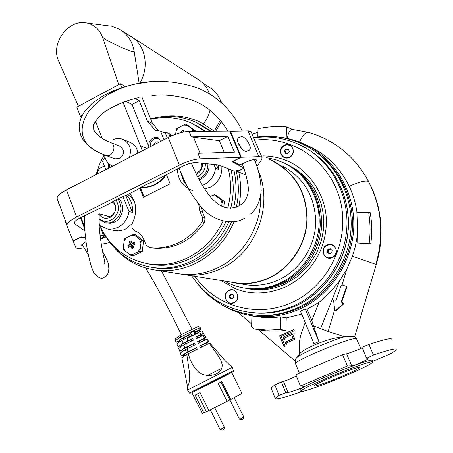<?xml version="1.0" encoding="UTF-8"?>
<svg xmlns="http://www.w3.org/2000/svg" width="453" height="453" viewBox="0 0 453 453"><rect width="100%" height="100%" fill="white"/><g stroke="black" fill="none" stroke-linecap="round" stroke-linejoin="round"><path stroke-width="0.68" d="M251.466 289.308L247.921 288.618M327.021 245.005C318.946 248.369 324.546 261.545 332.411 257.593C340.554 254.224 334.858 241.002 327.021 245.005M284.342 145.283C276.54 148.794 281.891 161.381 289.49 157.31C297.344 153.788 291.908 141.166 284.342 145.283M229.003 290.333C221.358 293.51 226.528 306.466 233.975 302.712C241.676 299.529 236.421 286.534 229.003 290.333M263.006 155.9C270.424 156.002 277.344 157.219 283.754 159.564C306.166 166.715 326.777 193.431 326.336 222.213C326.024 249.088 311.636 274.139 285.277 287.123C266.879 294.524 249.988 294.92 234.614 288.312L220.849 280.447M253.94 312.91L259.354 313.244C271.772 313.55 283.827 311.109 295.515 305.922C324.201 293.046 345.322 263.04 348.068 230.583C350.781 198.114 334.988 166.206 309.127 150.107M289.495 165.838L292.763 167.451M229.059 290.469L232.083 289.937C238.318 290.147 239.796 300.231 233.918 302.576L231.115 303.119C224.762 303.108 223.108 292.87 229.059 290.469M232.423 298.844L233.839 296.998L232.423 298.844M231.579 294.28L230.028 296.143L230.781 298.538L232.31 298.85M229.886 298.436L232.242 298.918L229.886 298.436L229.133 296.03L229.886 298.436L230.781 298.538M230.73 294.11L229.133 296.03L230.73 294.11L233.085 294.597L230.73 294.11M233.839 296.998L233.085 294.597L233.839 296.998M229.133 296.03L230.028 296.143M257.87 169.665C274.15 204.92 255.905 253.301 220.679 268.759C209.337 273.991 197.701 276.019 185.764 274.846L237.683 283.131C248.34 284.19 258.708 282.44 268.788 277.876C290.605 267.842 306.132 244.156 306.896 219.337C306.364 192.508 294.988 173.114 272.774 161.155M228.08 281.602L237.7 283.425C248.391 284.478 258.788 282.717 268.895 278.142C290.809 268.068 306.404 244.292 307.179 219.365C306.658 192.423 295.243 172.938 272.944 160.917L269.586 159.439M241.942 284.099L248.063 285.067C258.487 286.098 268.629 284.393 278.476 279.948C299.829 270.175 315.005 247.072 315.741 222.848C315.214 196.659 304.076 177.701 282.321 165.968M260.651 195.775C261.749 225.843 243.38 256.104 217.106 268.08C205.673 273.363 193.941 275.413 181.913 274.235L174.875 273.108M224.297 280.996C231.732 285.22 239.745 287.751 248.335 288.589C259.122 289.552 269.614 287.74 279.801 283.153C302.253 272.899 318.266 248.68 319.167 223.21C320.061 197.729 305.854 173.59 284.427 163.12L275.475 159.598L266.098 157.565M245.792 288.301L249.739 288.799C260.492 289.761 270.945 287.955 281.092 283.385C303.114 273.329 318.957 249.801 320.26 224.824C320.35 197.853 309.467 177.842 287.61 164.796M238.731 171.93C241.16 183.154 241.217 194.547 238.901 206.098M234.161 221.585C225.798 240.928 212.65 255.011 194.711 263.833C182.701 269.433 170.396 271.613 157.797 270.384C140.73 268.38 126.415 261.013 114.841 248.295M158.946 117.106C173.352 114.388 187.174 116.098 200.419 122.225L214.433 131.194M246.681 288.414L251.483 289.059C262.191 290.016 272.598 288.221 282.706 283.68C304.654 273.652 320.435 250.198 321.692 225.311C321.738 198.431 310.843 178.522 289.014 165.577M297.7 170.605L291.573 167.021M231.438 282.134L237.683 283.131M237.327 170.679L236.217 171.03M236.998 170.787L236.596 170.6L237.247 170.487L236.998 170.787M104.552 235.707L105.022 235.475L104.552 235.707M250.283 288.935L257.281 289.795M99.887 225.905L103.658 235.877L102.554 237.259L103.748 237.508L100.521 239.105M334.676 309.659L328.153 331.449L344.473 336.76C330.095 340.849 300.152 353.94 296.772 357.559L296.183 358.317M344.473 336.76L354.733 336.471L376.284 264.478C382.196 244.535 382.66 224.597 377.677 204.66C373.668 191.251 372.893 190.781 371.76 187.938L368.385 181.415C360.192 165.991 349.116 153.697 335.146 144.524C326.704 139.02 317.666 134.943 308.04 132.287L308.148 132.316M222.061 304.926C231.568 310.639 241.862 314.303 252.955 315.911C268.782 318.08 284.263 315.843 299.399 309.206C330.928 295.146 353.323 260.917 353.816 225.249C354.331 189.575 333.114 156.489 302.598 143.346C295.005 140.079 287.128 137.995 278.963 137.089M319.076 302.242L311.783 320.577L318.889 341.63L313.969 343.691L300.43 311.132L305.265 308.969L307.077 309.303L319.076 302.242C326.426 296.33 333.334 289.076 339.795 280.481L346.783 269.207L352.417 256.273L355.073 247.406L356.839 238.369L357.615 231.03L356.862 212.344L368.629 212.321C370.322 222.485 370.509 232.74 369.201 243.091L357.745 243.001L357.615 231.03M356.953 212.344C355.673 203.176 353.091 194.496 349.212 186.302C339.858 167.327 325.9 153.72 307.338 145.475M342.117 284.994L342.542 285.09L341.602 285.033L341.194 285.486L336.262 299.66L335.486 300.169L334.524 299.852M342.542 285.09L346.319 286.426L346.817 287.417L341.845 301.585L342.343 302.576L343.068 302.83L343.385 304.127L342.768 304.037L335.458 310.883L334.739 310.197L333.612 300.707L334.059 299.903L334.614 299.88M372.626 361.375L389.631 354.184C393.736 351.907 395.939 350.35 396.239 349.523C396.432 347.966 388.844 349.801 373.476 355.039L366.641 358.221L367.978 358.595C368.176 359.563 354.11 365.996 351.738 365.899L347.36 366.024L300.435 386.047L304.184 386.426C304.195 387.315 290.696 392.281 288 392.491L285.735 392.734L279.048 395.327L274.852 384.925L271.053 388.051L271.358 388.816M372.802 361.839L372.332 360.565C374.099 358.13 349.427 366.613 326.494 376.449C310.288 383.442 301.37 387.893 299.744 389.801L299.914 390.158M345.486 375.724C361.924 368.685 371.064 364.15 372.904 362.117C374.676 359.722 350.067 368.215 327.168 378.023C310.99 384.993 302.083 389.421 300.447 391.296C298.731 393.753 323.334 385.175 345.486 375.724M330.781 377.57C320.633 381.936 315.033 384.716 313.969 385.916C312.853 387.462 328.272 382.1 342.247 376.132C352.53 371.72 358.227 368.895 359.337 367.643C360.412 366.154 345.016 371.477 330.781 377.57M250.43 315.515L252.587 316.12M286.251 317.938L285.877 330.424L277.7 331.092L269.535 331.052L263.057 330.514L253.912 328.861L251.562 326.862L251.919 315.984L263.957 317.598L272.355 317.672L280.764 316.896L286.251 317.938L301.664 314.093M318.889 341.63L305.265 308.969M283.906 339.535L282.978 337.259L292.983 332.83L294.003 333.255L294.19 333.702L284.597 337.944L285.045 339.031L283.906 339.535M285.005 342.213L293.17 338.612L292.191 336.228L293.334 335.724L294.807 339.303L286.63 342.904L287.077 343.997L285.939 344.495L285.005 342.213L293.465 338.618L292.191 336.228M285.197 346.234L284.059 346.732L279.603 335.826L293.816 329.529L294.308 330.718L281.222 336.511L285.197 346.234M237.938 312.321L251.653 323.991M258.567 329.869L295.169 361.001M280.764 316.896L280.384 329.461L285.877 330.424M253.912 328.861L267.661 330.107L280.384 329.461M292.468 129.439L292.185 129.411C289.982 129.575 288.34 132.582 287.259 138.431M257.78 136.908L258.046 128.748C267.406 126.715 276.902 126.11 286.528 126.925L286.188 138.21M292.57 129.45L286.528 126.925M349.212 186.302C359.11 181.913 365.497 180.283 368.385 181.415C381.743 207.123 384.229 234.762 375.848 264.331L376.284 264.473M352.417 256.273L375.848 264.331M368.629 212.321L370.231 212.7C371.975 223.023 372.156 233.442 370.775 243.952L357.745 243.001M346.783 269.207L342.06 284.982M343.385 304.127L336.42 310.713L335.458 310.883M339.795 280.481L320.616 328.618L328.153 331.449M335.628 300.169L335.005 299.943M313.329 325.747L320.616 328.618M307.077 309.303L311.783 320.577M343.901 336.845C327.581 337.853 304.58 348.617 300.203 353.153L299.546 353.991M282.978 337.259L292.983 332.83M284.161 339.422L283.278 337.259M293.17 338.612L293.465 338.618M286.194 344.388L285.305 342.213M292.485 336.234L293.38 335.837M284.314 346.619L279.603 335.826M279.903 335.837L293.867 329.648M370.775 243.952L369.201 243.091M346.817 287.417L346.302 287.31L341.358 301.511L341.845 301.585M342.162 285.011L346.319 286.426M346.302 287.31L345.837 286.324M342.768 304.037L342.496 302.746L341.817 302.496L341.358 301.511M296.33 375.996C290.905 378.64 286.63 380.441 283.504 381.398L281.353 381.913L274.852 384.925M362.213 347.825C359.15 349.393 348.357 353.453 346.619 353.77L342.57 354.648L295.826 374.767L300.435 386.047M391.856 339.427C391.97 337.678 384.337 339.359 368.946 344.461L361.964 347.241L366.641 358.221M281.353 381.913L285.735 392.734M342.57 354.648L347.36 366.024M368.946 344.461L373.476 355.039M271.053 388.051L275.164 398.278C274.824 400.146 283.476 397.989 301.109 391.805L301.522 391.647M275.164 398.278L279.048 395.327M284.399 145.413L287.332 144.733L290.186 145.487C294.49 149.445 294.24 153.341 289.433 157.18L286.607 157.848L283.855 157.197C279.359 153.295 279.535 149.365 284.399 145.413M287.882 153.556L289.32 151.653L287.882 153.556M286.126 148.946L284.501 150.923L286.126 148.946L288.533 149.309L289.32 151.653L288.533 149.309L286.126 148.946L286.891 149.399L285.271 151.376L285.968 153.386M285.288 153.267L287.695 153.635L285.288 153.267L284.501 150.923L285.288 153.267M285.271 151.376L284.501 150.923M288.686 149.694L286.891 149.399M256.97 315.362L262.463 315.662C274.914 315.894 286.998 313.414 298.714 308.221C327.83 295.18 349.308 264.807 352.202 231.885C355.056 198.952 339.184 166.511 313.034 149.988M335.798 248.487C336.93 254.722 334.388 257.853 328.165 257.893L325.458 256.54L323.646 254.082C322.564 247.689 325.209 244.58 331.585 244.767L334.104 246.143L335.798 248.487M327.377 252.366L329.223 253.856L327.377 252.366M330.611 249.065L328.476 249.835L327.983 252.389L329.552 253.748M331.636 252.972L332.128 250.407L330.209 248.725L327.796 249.614L327.304 252.174L327.796 249.614L330.209 248.725L332.128 250.407L331.636 252.972L329.223 253.856L331.636 252.972M327.304 252.174L327.983 252.389M327.796 249.614L328.476 249.835M112.729 166.058C108.007 164.156 105.283 160.47 104.564 155.005M112.548 139.92C115.804 138.278 119.082 138.012 122.367 139.128C129.598 142.723 131.942 148.844 129.394 157.485M137.814 153.148C137.106 147.757 134.433 144.116 129.796 142.225L123.443 139.575M130.685 36.348C145.3 44.383 149.818 66.925 139.841 83.126C149.818 66.925 145.3 44.383 130.685 36.348L121.602 30.544M203.386 123.731C206.659 119.711 208.878 115.175 210.05 110.124M209.411 93.879C207.242 87.469 203.397 82.605 197.882 79.281L132.491 37.503M214.869 130L220.401 120.221M220.973 102.248C218.975 95.747 215.203 90.832 209.66 87.491L202.967 83.222M216.087 130.657L221.409 121.472M221.902 103.069L217.723 95.187M114.864 158.822L119.802 158.584C124.841 154.009 124.807 149.875 119.694 146.172L110.674 142.559M106.512 25.578L111.851 26.257L119.762 29.371C127.604 34.173 132.401 41.512 134.15 51.393L132.327 51.631L130.209 51.019L121.285 47.435L107.27 40.589L102.486 37.174C99.609 29.615 94.569 24.938 87.372 23.137C69.258 18.194 49.819 42.956 58.782 61.398L78.42 106.291L118.743 84.603L102.486 37.174M134.15 51.393L139.133 83.25M153.505 145.073L155.549 141.953L158.148 141.783L158.969 142.259M150.237 146.755C149.937 143.222 151.279 140.555 154.275 138.754L159.077 138.267M161.461 140.979L157.757 137.661L155.102 137.418L152.859 138.12C149.416 140.305 148.165 143.38 149.094 147.344L132.078 104.45L139.23 100.662L135.022 98.505M108.227 168.374L108.397 163.335M105.809 169.62L102.531 161.092L104.966 157.287M121.885 87.588L120.362 83.731L76.84 107.14L80.294 116.155L82.361 115.051M120.362 83.731L125.515 86.461M141.885 97.033L152.429 123.431L158.76 130.9M163.963 139.694L160.509 131.07L165.487 133.409L167.316 137.967M102.157 138.403L95.515 121.206M123.012 102.259L142.378 150.798M140.102 145.577L146.948 148.448M125.708 101.279L132.078 104.45M80.294 116.155L81.54 116.687M94.847 122.378L96.189 122.95M160.509 131.07L155.453 130.589L147.327 120.991L139.23 100.662M152.429 123.431L147.327 120.991M109.496 167.723L109.734 164.479M145.056 185.13L144.507 185.407M141.591 186.908L142.848 187.287C151.37 187.197 158.55 183.578 164.394 176.427L164.722 175.9M142.587 187.316L143.414 187.474C151.925 187.389 159.099 183.771 164.937 176.63L165.526 175.334M218.499 164.932L218.403 169.479L215.6 168.239C214.377 175.73 210.526 181.217 204.048 184.699L202.395 185.43M204.62 188.952L210.402 187.174C218.505 182.548 222.315 175.492 221.834 166.019M209.15 163.941C209.377 170.73 206.591 175.781 200.798 179.088L199.156 179.784M215.6 168.239L213.754 164.428M207.921 163.81C207.972 170.447 205.169 175.368 199.513 178.578L198.708 178.946M205.407 163.544C205.402 169.535 202.842 173.975 197.74 176.868L197.644 176.913M202.474 163.233C202.729 168.103 200.781 171.732 196.63 174.128L196.325 174.269M185.651 183.476L178.997 168.012M216.449 164.716L218.403 169.479M133.522 234.371L141.245 240.486L139.943 251.053L132.729 254.467L129.122 254.076L124.768 250.583L123.397 246.981L124.133 241.019L126.347 237.797L133.522 234.371L135.849 234.897L143.539 240.99L142.248 251.506L133.267 255.86L130.928 255.435L129.122 254.076M131.959 248.72L133.76 247.842L132.672 245.254L135.175 244.099L134.433 242.174L131.931 243.323L131.053 240.781L129.252 241.664L130.136 244.207L127.842 245.396L128.578 247.321L130.872 246.132L131.959 248.72L132.78 246.97L132.593 246.477L130.872 246.132M124.768 250.583L123.256 249.28L123.397 246.981M124.133 241.019L124.558 238.776L126.347 237.797M141.245 240.486L143.539 240.99M139.943 251.053L142.248 251.506M132.729 254.467L130.928 255.435M140.09 248.742L137.854 251.976M139.433 239.133L140.826 242.74M131.444 235.294L135.045 235.656M134.433 242.174L134.111 243.459L133.652 243.68L131.931 243.323M127.842 245.396L131.857 244.558L130.136 244.207M129.252 241.664L131.857 244.558M131.67 244.071L132.814 243.51M134.111 243.459L134.479 244.41M133.278 246.726L132.78 246.97M132.004 246.358L131.398 244.784M175.566 134.298L176.432 128.85L183.488 125.085L187.185 125.311L191.693 128.607L192.961 131.37M183.771 131.987L183.188 130.407L181.353 131.353L181.744 132.423M195.549 131.347L195.594 130.979L187.684 125.198L185.6 124.122L187.185 125.311M195.594 130.979L193.539 129.926L193.272 131.37M183.488 125.085L185.6 124.122M191.693 128.607L193.539 129.926M176.024 131.059L178.278 127.769M182.163 132.327L181.353 131.353M85.481 237.672L81.138 236.896L73.137 240.888L66.976 225.939L66.925 224.864C67.633 222.604 70.861 219.982 76.608 217.004L179.354 165.107C187.134 161.325 194.077 159.23 200.181 158.822L240.764 157.321L231.993 161.693L243.612 167.814M99.994 235.016L103.658 235.877M243.748 168.205L238.555 170.775L237.644 170.351L234.269 171.16L218.833 164.971L196.228 162.57C192.548 162.412 187.916 163.663 182.333 166.33L154.767 180.855L146.353 184.479L136.319 190.152L126.194 195.254L117.871 198.839L108.052 204.405L80.187 217.848C76.682 219.66 74.717 221.251 74.292 222.633L74.717 223.737L84.79 230.9M240.764 157.321L229.83 131.07L189.014 131.404C182.887 131.647 175.968 133.675 168.261 137.48L66.478 189.864C60.787 192.876 57.616 195.588 56.97 197.989L59.032 204.479M224.212 152.491L219.331 140.685L191.24 136.857L227.893 136.353L234.467 152.168L197.933 153.312L200.181 158.822M103.748 237.508L103.301 236.324M219.331 140.685L227.893 136.353M97.169 174.071L97.565 171.5L99.734 168.301L104.377 165.889M97.565 171.5L97.995 169.326L99.734 168.301M220.045 429.506L224.394 427.292L214.665 407.643M210.305 409.801L220.056 429.529L222.927 430.135L224.201 428.866L224.399 427.315M240.928 136.806C244.02 134.405 254.025 148.137 248.742 150.532L246.913 151.104C243.924 153.595 233.748 139.932 238.997 137.406L240.928 136.806M229.914 131.279L248.493 130.923L251.013 131.597L261.97 157.344M232.695 161.342L239.739 164.875L247.587 161.444C252.882 159.337 255.877 158.963 256.574 160.328L255.328 162.14M243.81 168.369L237.638 171.427L237.23 170.453M246.007 175.271L237.638 171.427M230.39 131.042L241.324 157.276L259.32 156.636L261.109 156.857L262.094 157.497L261.738 159.49L256.874 166.551M232.78 161.534L241.324 157.276M210.186 196.528L212.151 195.605L215.945 195.928L220.583 199.411L222.078 203.074L221.647 206.189M223.754 207.083L224.416 201.494L216.279 195.39L214.303 194.648L215.945 195.928M224.416 201.494L222.468 200.787L222.078 203.074M205.339 211.353L203.64 209.716M212.151 195.605L214.303 194.648M220.583 199.411L222.468 200.787M237.989 142.967L239.439 144.96L238.929 145.209L239.512 144.937L237.933 142.78M240.441 146.925L239.467 144.966M240.798 147.831L240.475 146.914L240.719 147.746M229.847 399.863L239.507 419.285L241.002 418.612L243.81 417.077L234.15 397.689M82.871 245.985L81.359 245.067L85.985 241.528M85.538 238.125L80.957 237.213L73.165 241.092L75.832 247.463C76.478 248.578 78.879 248.742 83.018 247.95L83.839 247.785M101.302 244.269L109.853 242.548M106.127 237.27L105.056 237.049L100.549 239.28M103.448 232.785L105.056 237.049M73.165 241.092L72.673 239.767M199.462 331.783L198.867 330.707L201.081 329.178L200.226 327.536L198.165 326.477L181.523 334.45L175.492 338.81L175.379 340.65L180.487 337.004L180.849 334.96M180.487 337.004L181.262 338.702L179.167 340.186L179.903 341.851L181.993 340.39L183.154 343.232L181.07 344.665L181.732 346.369L183.805 344.954L184.835 347.864L182.769 349.246L183.357 350.99L185.407 349.631L186.302 352.61L184.269 353.935L184.773 355.724L186.795 354.422L189.626 373.64C190.096 379.252 188.267 390.05 186.919 383.6L181.829 357.621L183.805 356.347L183.301 354.563L181.308 355.865L180.379 352.966L182.395 351.63L181.812 349.886L179.784 351.245L178.737 348.408L180.775 347.021L180.113 345.322L178.069 346.726L176.897 343.952L178.952 342.519L178.216 340.854L176.16 342.309L178.454 341.386M201.081 329.178L195.628 331.505C193.142 331.171 191.098 332.157 189.501 334.45L181.262 338.702M186.795 354.422L188.301 353.617C190.147 361.143 193.595 367.309 198.646 372.117L202.661 374.484L207.406 375.486C214.767 375.599 219.58 373.187 221.857 368.244L222.31 364.982L220.617 359.773L217.349 354.416L209.314 343.357L200.407 347.706L199.609 346.052L208.182 341.873L206.245 339.422L198.335 343.261L197.604 341.568L205.028 337.966L202.831 335.611L196.443 338.702L195.781 336.958L201.347 334.269L198.884 332.615L187.808 337.949L188.08 337.213L191.619 335.509L191.007 333.725L188.878 335.214L179.167 340.186M183.748 339.456L183.159 338.266M186.302 352.61L196.5 347.57L189.626 351.324L190.283 352.649M184.835 347.864L194.49 343.074L187.468 346.964L188.097 348.238M183.154 343.232L192.667 338.465L185.311 342.615L185.917 343.833M231.721 372.496L191.834 392.683M231.715 372.479L191.823 392.655L202.446 413.515L203.827 412.91L195.067 395.141L200.05 392.621L208.878 410.497L227.095 401.347L218.193 383.436L221.845 381.585L230.741 399.467L241.93 393.447L231.715 372.479M176.16 342.309L175.379 340.65M175.883 338.504L175.492 338.81M232.219 367.349L225.639 361.273L209.915 343.131L209.314 343.357M206.245 339.422L207.061 339.104L208.822 341.63L206.664 343.012L207.559 344.212M202.831 335.611L204.411 334.988L206.047 337.57L203.861 339.008L204.66 340.186M195.628 331.505L194.127 332.225L194.739 334.008L201.953 330.781L203.465 333.419L201.268 334.903L201.953 336.035M189.501 334.45L191.007 333.725M198.261 332.309L198.884 332.615M198.867 330.707L194.297 332.723M203.465 333.419L201.347 334.269M201.268 334.903L195.906 337.287M206.047 337.57L205.028 337.966M203.861 339.008L197.701 341.789M208.822 341.63L208.182 341.873M206.664 343.012L199.688 346.222M178.069 346.726L180.305 345.809M179.784 351.245L181.947 350.288M181.308 355.865L183.403 354.909M196.5 347.57L197.293 349.229L188.301 353.617M189.626 351.324L184.269 353.935M185.407 349.631L187.248 348.651L187.842 351.788M194.49 343.074L195.226 344.773L187.248 348.651M187.468 346.964L182.769 349.246M183.805 344.954L186.891 343.323L187.01 346.709M192.667 338.465L193.329 340.209L186.891 343.323M185.311 342.615L181.07 344.665M187.808 337.949L187.061 341.171M181.993 340.39L188.08 337.213M189.53 336.517L188.878 335.214M195.453 333.663L194.926 332.604M197.667 338.114L197.078 336.93M199.858 342.525L199.229 341.256M202.038 346.913L201.381 345.588M196.121 349.801L195.373 348.295M193.935 345.401L193.204 343.929M191.738 340.979L191.041 339.569M208.878 410.497L203.827 412.91M230.741 399.467L227.072 401.296M229.83 399.874L220.962 382.038M206.319 411.624L197.565 393.884M126.404 195.181C131.087 199.654 133.063 205.385 132.327 212.366L128.992 211.46C127.774 218.776 124.082 224.093 117.922 227.417L112.78 229.054L107.514 229.008L100.272 225.787L99.06 223.318M113.573 230.379L118.867 230.939L124.02 229.801L125.43 229.178L132.129 223.635M134.411 201.579L131.636 197.582L127.967 194.575M118.641 198.459C125.436 204.575 123.12 218.165 114.609 222.015L110.294 223.278L105.843 222.87M122.888 196.545L128.992 211.46M117.899 198.827C123.335 207.814 121.732 215.424 113.091 221.647L109.32 222.842L105.453 222.78L99.054 219.292M115.923 199.824C120.351 207.961 118.748 214.722 111.121 220.096C106.738 222.072 102.723 221.596 99.071 218.674M113.278 201.183C117.304 207.497 116.24 212.904 110.09 217.4C105.515 219.263 101.812 218.165 98.981 214.105M132.327 212.366L125.775 195.413M110.056 142.299C117.553 144.547 113.018 158.069 105.64 155.407L105.09 155.203M191.347 163.046L191.081 164.088M163.267 132.367L167.434 132.814L169.32 134.818L171.596 135.889M223.063 221.081C214.977 237.955 202.961 250.311 187.032 258.153C175.385 263.606 163.454 265.673 151.251 264.354C126.823 260.634 109.433 247.196 99.088 224.048M96.025 174.66L99.462 164.411L104.235 154.728M149.394 264.116L154.462 264.903C166.596 266.217 178.448 264.161 190.028 258.748C205.979 250.905 217.961 238.521 225.985 221.602M150.617 118.896C166.381 114.609 181.63 115.798 196.37 122.474L210.175 131.228M234.093 171.087C236.743 183.267 236.568 195.577 233.567 208.018M228.839 221.84C220.543 239.869 207.944 253.034 191.053 261.341C179.178 266.885 167.021 269.02 154.575 267.751C132.344 264.716 115.481 253.357 103.98 233.674M152.406 267.48L157.418 268.216C169.796 269.484 181.885 267.361 193.691 261.851C210.764 253.459 223.403 240.118 231.608 221.823M236.336 207.276C239.065 194.898 239.003 182.706 236.138 170.713M211.013 131.223L200.537 124.62M151.427 247.916L151.857 248.001C173.284 250.033 190.855 241.511 204.569 222.434L205.005 218.261L202.582 217.514L202.248 221.744C196.075 230.996 188.227 237.961 178.692 242.638C169.111 247.168 159.309 248.782 149.28 247.468L146.155 244.988L143.482 238.85C141.727 234.988 139.043 232.423 135.424 231.155C132.021 229.399 131.059 226.585 132.536 222.712C137.502 212.078 136.625 202.423 129.903 193.748M166.483 174.694L170.079 183.822L143.312 197.236L139.728 187.955M202.582 217.514L199.83 211.296L198.674 204.11M192.842 190.662C182.802 186.959 177.667 179.671 177.434 168.799M169.971 136.636L169.32 134.818M205.005 218.261L202.553 212.168L201.528 207.474M187.044 186.138L183.527 180.985L181.562 174.932M171.795 135.804L169.909 133.986L167.746 132.961M150.764 119.269C164.966 116.053 178.652 117.395 191.829 123.307L204.716 131.274M228.278 168.68C231.438 181.664 231.273 194.807 227.774 208.114M230.707 208.301C233.991 195.288 234.076 182.451 230.962 169.79M205.622 131.268L196.092 125.475M140.407 187.559L144.037 196.857M288.017 165.017L296.721 169.926L303.334 175.152L309.201 181.313L314.206 188.295L318.233 195.979L321.211 204.224L323.074 212.87L323.77 221.755L323.289 230.713L321.636 239.563L316.63 253.068L308.357 265.939L297.53 276.523L284.784 284.246C274.756 288.742 264.444 290.52 253.85 289.58L246.138 288.346M290.962 166.528L296.285 169.632M253.72 137.78C271.874 135.345 289.008 138.629 305.124 147.638L305.124 147.638C332.038 163.097 349.02 195.283 346.788 228.471C344.535 261.647 323.148 292.581 293.855 305.73C282.111 310.945 269.999 313.397 257.525 313.091L244.977 311.76M254.733 140.181C292.7 135.447 331.081 161.857 340.509 201.608C350.26 241.251 328.255 286.336 291.664 302.53C257.134 318.578 215.322 306.37 194.886 276.302M360.69 348.538L356.647 339.042L355.803 338.578C349.569 337.683 294.88 360.435 295.475 363.646L295.645 364.059M299.478 142.072C302.712 135.328 305.565 132.066 308.034 132.287L292.185 129.411M336.42 310.713L336.013 310.667M335.294 300.129L335.577 300.169M343.068 302.83L342.496 302.746M342.343 302.576L341.817 302.496M283.504 381.398L288 392.491M346.619 353.77L351.738 365.899M253.606 137.514C273.159 134.326 291.624 137.65 309.003 147.48C336.234 163.346 353.323 196.081 350.962 229.75C348.572 263.403 326.817 294.727 297.083 308.046C285.311 313.261 273.17 315.752 260.662 315.52C234.903 314.331 213.958 303.861 197.825 284.116M312.434 152.282C337.004 169.269 351.324 200.939 347.972 232.649C344.569 264.354 323.691 293.323 295.633 305.928C282.191 311.868 268.38 314.201 254.207 312.932M142.848 187.287L143.414 187.474M164.937 176.63L164.394 176.427M189.014 131.404L191.24 136.857M168.261 137.48L179.354 165.107M200.09 153.244L193.465 136.982M66.478 189.864L76.608 217.004M64.983 220.554L66.942 225.837M84.524 226.726L81.036 217.412M80.47 217.7L84.643 228.85M74.717 223.737L74.298 222.61M248.046 130.917L258.873 156.642M200.328 327.734C196.608 329.133 190.838 331.862 183.029 335.905L180.588 337.208M233.431 370.696L232.247 367.372L187.485 390.022M233.295 371.658L233.431 370.718L189.337 393.034L187.485 389.976L186.919 383.6M221.857 368.244L207.406 375.486M111.778 202.015C113.074 201.891 114.269 203.471 115.368 206.749C116.274 210.747 113.601 214.643 110.702 216.121L107.967 216.443L105.368 215.243M112.123 202.134L112.842 202.502M148.924 81.959L135.832 83.907C115.928 88.21 100.164 97.48 88.533 111.71C76.127 130.758 82.689 145.906 100.498 153.307L105.447 155.345M149.28 247.468L151.857 248.001M202.248 221.744L204.569 222.434M202.553 212.168L199.83 211.296M305.124 147.638C289.003 138.618 271.857 135.305 253.691 137.706M259.354 313.244L257.525 313.091C229.337 311.409 207.383 298.98 191.67 275.792M237.7 283.425L248.063 285.067M248.335 288.589L249.739 288.799M157.797 270.384L181.913 274.235M251.483 289.059L255.481 289.654M300.203 353.153L296.772 357.559C295.345 358.776 294.914 360.803 295.475 363.646L299.376 373.17M252.955 315.911L257.304 316.93M252.185 134.139L257.927 132.378M299.512 354.042C298.754 338.504 300.656 336.828 301.398 333.012L305.192 322.581M258.187 329.467L263.057 330.514M354.699 336.483L356.511 338.714M368.657 181.659C362.485 169.949 354.433 159.886 344.49 151.478M300.447 391.296L299.744 389.801M262.463 315.662L260.662 315.52M105.792 155.453L115.39 159.014M87.372 23.137L111.851 26.257M158.114 137.786L158.669 138.04M142.82 187.395L142.253 187.202M201.755 163.159C201.676 166.041 203.42 168.323 197.004 172.938L195.872 173.318M84.739 215.549C84.071 221.302 84.535 230.283 86.127 242.485C88.68 258.357 91.387 268.567 94.235 273.125C98.058 277.734 101.291 279.218 103.947 277.57M99.45 213.873L109.162 216.489M88.324 254.943L81.97 244.133M111.347 202.264L113.516 203.035M104.615 277.247C107.231 275.928 108.641 272.955 108.839 268.34C108.103 263.759 109.575 264.037 102.576 251.534M98.72 214.258C99.575 214.852 98.907 212.168 99.252 227.236C99.575 233.567 101.829 248.652 103.72 257.168C104.915 261.76 105.119 264.037 104.315 263.986M66.925 224.864L56.97 197.989M248.742 150.532L247.927 150.94M256.574 160.328L256.398 159.898M239.507 419.285L242.4 419.874L243.629 418.617L243.81 417.094M161.478 270.973L192.004 329.195M145.73 268C158.403 289.325 170.254 311.522 181.285 334.591M190.169 393.493L189.314 393.023M107.514 229.008L115.158 230.736M105.453 222.78L106.987 223.142M99.06 218.992L99.45 219.688M244.671 218.159C231.115 226.794 209.688 219.059 199.66 205.311L191.353 193.629C186.257 185.328 182.174 176.772 179.099 167.961M242.129 163.827C245.588 171.483 249.212 187.129 248.159 191.534C247.61 196.177 245.911 199.988 243.063 202.955C237.87 207.553 231.755 209.043 224.716 207.412C220.464 205.985 216.387 203.227 212.491 199.139C209.966 196.919 201.274 184.779 196.16 173.924L191.551 163.607M227.791 131.087C217.678 114.399 204.484 103.669 188.21 98.901C175.311 95.373 163.233 94.275 151.987 95.6M242.196 130.957C230.945 107.067 211.455 92.344 193.997 86.761C173.193 80.679 153.805 79.728 135.832 83.907L124.717 86.699L113.443 90.736L102.542 96.121L91.857 103.646L84.065 112.248L81.274 117.282L79.575 122.718L79.167 126.795L79.468 130.628L80.696 135.102L82.774 139.23L86.551 143.997L93.437 149.507L100.498 153.307L105.64 155.407M254.337 159.518C258.572 169.269 260.86 179.739 261.211 190.928C260.011 201.568 256.472 209.252 250.605 213.975M139.02 97.576C127.106 100.204 116.07 104.688 105.9 111.03C99.819 114.586 93.239 123.98 93.68 125.249L93.941 130.294C97.169 135.226 102.299 139.133 109.337 142.004M151.251 264.354L154.462 264.903M151.817 247.995L149.235 247.463M154.575 267.751L157.418 268.216"/></g></svg>
